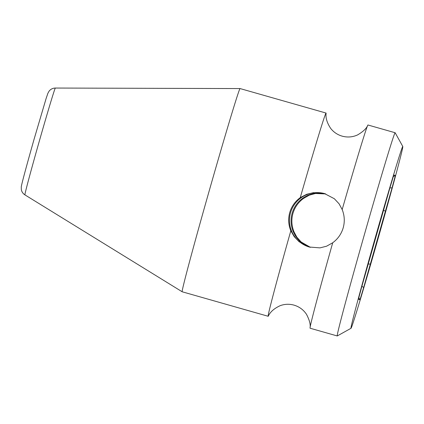 <?xml version="1.0" encoding="UTF-8"?>
<svg xmlns="http://www.w3.org/2000/svg" width="424" height="424" viewBox="0 0 424 424"><rect width="100%" height="100%" fill="white"/><g stroke="black" fill="none" stroke-linecap="round" stroke-linejoin="round"><path stroke-width="0.64" d="M402.779 146.476A94.526 1.484 105.9 0 0 375.457 236.984A94.526 1.484 105.9 0 0 350.987 328.298A94.526 1.484 105.9 0 0 351.014 328.298A94.526 1.484 105.9 0 0 378.314 237.795A94.526 1.484 105.9 0 0 402.8 146.497A94.526 1.484 105.9 0 0 402.779 146.476M385.389 211.237L363.665 287.509A82.85 1.304 -74.1 0 1 359.96 299.779L358.391 299.333A82.85 1.304 -74.1 0 1 361.709 286.953L390.106 187.27A82.85 1.304 -74.1 0 1 393.811 175.001L395.375 175.446A82.85 1.304 -74.1 0 1 392.057 187.827L385.389 211.237L383.572 210.209M368.244 264.014L370.332 264.099M325.696 193.932L315.525 193.477L309.276 195.173L303.414 198.512C298.231 202.349 294.733 207.336 292.926 213.473C291.23 219.632 291.574 225.716 293.954 231.716L296.869 237.212L301.157 241.998L310.442 247.34M310.241 247.293A27.804 27.799 105.9 0 1 292.141 213.251A27.804 27.799 105.9 0 1 325.473 193.858M300.266 197.611L306.711 194.277L313.495 192.65L324.424 193.535L334.34 198.729L339.083 203.806L342.179 209.551C344.558 215.551 344.903 221.635 343.207 227.794C341.399 233.931 337.901 238.919 332.718 242.761L326.597 246.201L319.993 247.876L309.191 247.017L299.143 241.775L294.214 236.64L290.806 230.82C288.394 224.81 288.039 218.726 289.735 212.562C291.542 206.43 295.051 201.448 300.266 197.611A105.65 1.659 -74.1 0 1 326.056 113.06L240.069 88.563A105.65 1.659 -74.1 0 1 240.069 88.563A105.65 1.659 -74.1 0 0 209.53 189.719A105.65 1.659 -74.1 0 0 182.177 291.776A105.65 1.659 -74.1 0 0 182.182 291.781L268.164 316.272A105.65 1.659 -74.1 0 1 290.806 230.82M309.525 247.107A27.804 27.799 105.9 0 1 290.525 212.79A27.804 27.799 105.9 0 1 324.784 193.641M402.8 146.497L395.157 132.754A105.65 1.659 105.9 0 0 395.131 132.738L367.968 124.995A105.65 1.659 -74.1 0 0 367.756 125.266A105.65 1.659 -74.1 0 0 342.179 209.551M395.131 132.738A105.65 1.659 105.9 0 0 364.592 233.889A105.65 1.659 105.9 0 0 337.244 335.951A105.65 1.659 105.9 0 0 337.276 335.946L351.014 328.298M337.244 335.951L310.077 328.213A105.65 1.659 -74.1 0 1 310.039 327.874A105.65 1.659 -74.1 0 1 332.718 242.761M326.056 113.06A105.65 1.659 -74.1 0 1 326.093 113.394C325.515 117.914 327.063 122.939 330.725 128.467C333.714 132.23 337.52 134.79 342.147 136.141C347.447 137.583 352.593 137.175 357.58 134.922C363.198 131.599 366.59 128.377 367.756 125.266M310.039 327.874C310.691 324.614 309.504 320.088 306.483 314.301C303.43 309.759 299.275 306.7 294.007 305.132C289.364 303.849 284.78 304.019 280.253 305.64C274.227 308.407 270.268 311.863 268.376 316.007A105.65 1.659 -74.1 0 1 268.164 316.272M389.91 187.949L392.057 187.827M361.905 286.274L363.665 287.509M393.329 176.58L395.375 175.446M358.815 297.738L359.96 299.779M55.337 88.049C52.767 88.118 50.695 89.135 49.126 91.096L47.901 93.264L46.099 98.538L33.947 139.703C27.035 164.051 21.481 184.413 21.269 186.973L21.332 189.676C21.788 191.897 22.981 193.625 24.91 194.87A55.533 0.874 -74.1 0 1 39.289 141.224A55.533 0.874 -74.1 0 1 55.337 88.049L240.064 88.563M24.91 194.87L182.177 291.776"/></g></svg>
